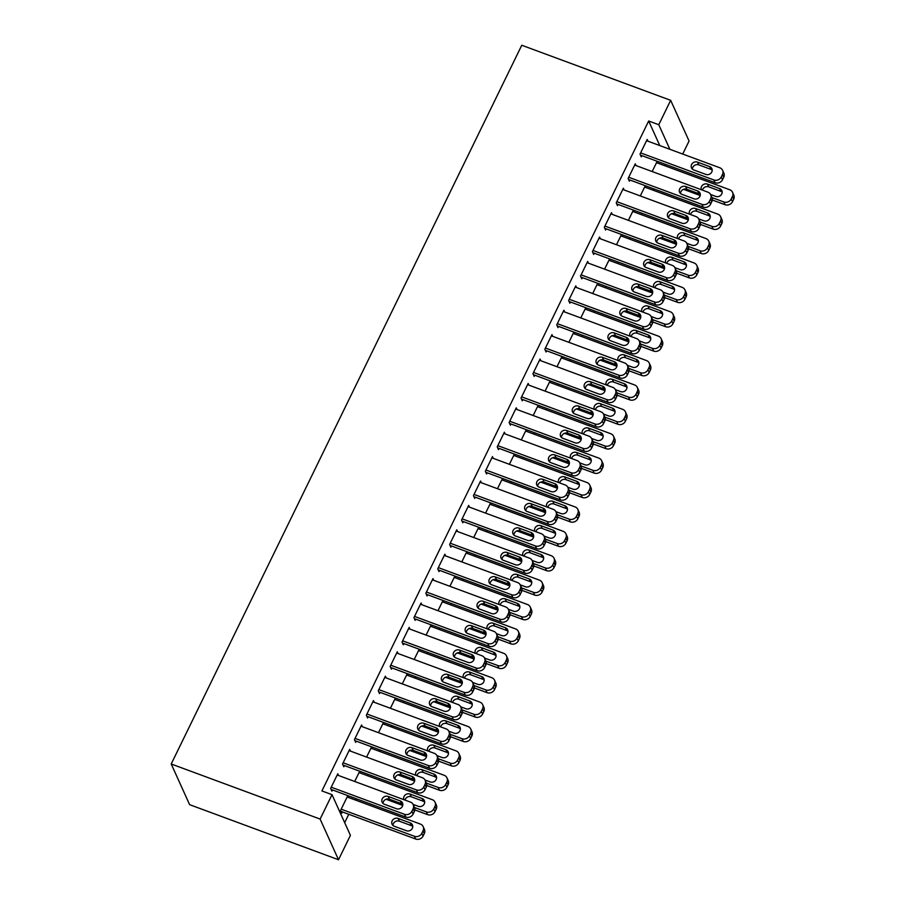 <?xml version="1.0" encoding="UTF-8"?>
<svg xmlns="http://www.w3.org/2000/svg" width="905" height="905" viewBox="0 0 905 905"><rect width="100%" height="100%" fill="white"/><g stroke="black" fill="none" stroke-linecap="round" stroke-linejoin="round"><path stroke-width="1.36" d="M344.681 822.679L348.776 814.285M355.676 800.144L356.344 798.776M367.577 775.755L368.245 774.375M379.467 751.354L380.145 749.974M391.367 726.953L392.046 725.584M403.268 702.563L403.935 701.183M415.169 678.162L415.836 676.793M427.07 653.761L427.737 652.392M438.97 629.371L439.638 627.991M450.871 604.97L451.538 603.601M462.76 580.58L463.439 579.2M474.661 556.179L475.34 554.799M486.562 531.778L487.229 530.409M498.463 507.388L499.13 506.008M510.363 482.987L511.031 481.607M522.264 458.586L522.932 457.217M534.165 434.196L534.832 432.816M546.066 409.795L546.733 408.427M557.955 385.394L558.634 384.025M569.856 361.005L570.535 359.624M581.757 336.603L582.424 335.235M593.657 312.214L594.325 310.834M605.558 287.813L606.226 286.433M617.459 263.412L618.126 262.043M629.36 239.022L630.027 237.642M641.249 214.621L641.928 213.241M653.15 190.22L653.829 188.851M665.051 165.83L665.718 164.45M350.416 835.349L338.515 859.75L189.62 804.669L171.215 763.99L521.766 45.25L670.673 100.331L658.772 124.732L648.67 120.999L321.92 790.936L332.022 794.669L350.416 835.349M670.673 100.331L689.067 141.01L682.709 154.054M360.416 773.096L359.636 771.377L354.703 781.479M350.461 751.116L349.681 749.385L342.543 764.024L343.787 766.773L344.386 765.551M384.206 724.305L383.426 722.575L378.505 732.688M374.263 702.314L373.482 700.583L366.344 715.222L367.588 717.97L368.177 716.76M408.008 675.515L407.227 673.784L402.295 683.886M398.064 653.523L397.284 651.792L390.146 666.431L391.39 669.18L391.978 667.958M431.809 626.724L431.029 624.993L426.097 635.095M421.866 604.732L421.074 603.001L413.936 617.64L415.18 620.389L415.78 619.167M455.611 577.922L454.819 576.202L449.898 586.304M445.656 555.942L444.875 554.211L437.737 568.849L438.982 571.598L439.581 570.376M479.401 529.131L478.621 527.4L473.688 537.502M469.457 507.139L468.677 505.409L461.539 520.047L462.783 522.796L463.371 521.585M503.203 480.34L502.422 478.609L497.49 488.711M493.259 458.349L492.478 456.618L485.34 471.256L486.573 474.005L487.173 472.783M527.004 431.549L526.224 429.818L521.291 439.921M517.06 409.558L516.269 407.827L509.13 422.465L510.375 425.214L510.974 423.993M550.794 382.747L550.014 381.016L545.093 391.13M540.851 360.756L540.07 359.036L532.932 373.675L534.176 376.423L534.776 375.202M574.596 333.956L573.815 332.226L568.883 342.328M564.652 311.965L563.872 310.234L556.733 324.872L557.978 327.621L558.566 326.4M598.397 285.166L597.617 283.435L592.684 293.537M588.454 263.174L587.673 261.443L580.524 276.082L581.768 278.831L582.367 277.609M622.199 236.363L621.418 234.644L616.486 244.746M612.244 214.383L611.463 212.652L604.325 227.291L605.569 230.04L606.169 228.818M645.989 187.573L645.208 185.842L640.288 195.955M636.045 165.581L635.265 163.85L628.127 178.489L629.371 181.238L629.959 180.027M659.79 145.569L648.67 120.999M647.946 141.191L647.166 139.461L640.027 154.099L641.272 156.848L641.86 155.626M657.89 163.183L657.109 161.452L652.177 171.554M624.145 189.982L623.364 188.251L616.226 202.89L617.47 205.639L618.07 204.417M634.1 211.974L633.308 210.243L628.387 220.345M600.354 238.773L599.562 237.042L592.424 251.68L593.669 254.429L594.268 253.208M610.298 260.764L609.518 259.034L604.585 269.136M576.553 287.564L575.772 285.844L568.634 300.483L569.867 303.232L570.467 302.01M586.497 309.555L585.716 307.836L580.784 317.938M552.751 336.366L551.971 334.635L544.833 349.273L546.077 352.022L546.665 350.801M562.695 358.357L561.915 356.627L556.994 366.729M528.95 385.157L528.169 383.426L521.031 398.064L522.276 400.813L522.875 399.591M538.905 407.148L538.113 405.417L533.192 415.519M505.16 433.948L504.379 432.217L497.23 446.855L498.474 449.604L499.074 448.394M515.103 455.939L514.323 454.208L509.391 464.322M481.358 482.75L480.578 481.019L473.439 495.657L474.684 498.406L475.272 497.184M491.302 504.73L490.521 503.01L485.589 513.112M457.557 531.54L456.776 529.81L449.638 544.448L450.882 547.197L451.471 545.975M467.5 553.532L466.72 551.801L461.799 561.903M433.767 580.331L432.975 578.6L425.836 593.239L427.081 595.988L427.68 594.766M443.71 602.323L442.93 600.592L437.997 610.694M409.965 629.122L409.184 627.403L402.046 642.041L403.279 644.79L403.879 643.568M419.909 651.114L419.128 649.383L414.196 659.496M386.164 677.924L385.383 676.193L378.245 690.832L379.489 693.581L380.077 692.359M396.107 699.916L395.327 698.185L390.394 708.287M362.362 726.715L361.581 724.984L354.443 739.623L355.688 742.372L356.287 741.15M372.317 748.707L371.525 746.976L366.604 757.078M338.572 775.506L337.78 773.775L330.642 788.413L331.886 791.162L332.486 789.952M348.516 797.497L347.735 795.767L340.597 810.405L341.83 813.154L342.429 811.932M338.515 859.75L320.121 819.07L332.022 794.669M320.121 819.07L171.215 763.99M669.881 149.302L658.772 124.732M646.566 140.682L719.814 167.776A5.668 5.125 -24.3 0 1 722.473 174.518L721.285 176.961A5.668 5.125 -24.3 0 1 713.864 179.971L640.616 152.877M640.491 155.117L715.108 182.72L713.864 179.971M709.656 166.611A4.536 4.106 155.7 0 1 710.821 173.319A4.536 4.106 155.7 0 1 705.843 174.416L693.728 169.936A4.536 4.106 155.7 0 1 692.563 163.217A4.536 4.106 155.7 0 1 697.54 162.119L709.656 166.611L710.9 169.359A4.536 4.106 155.7 0 1 712.212 170.151M692.416 169.145A4.536 4.106 155.7 0 1 698.784 164.868L710.9 169.359M722.597 170.31L723.842 173.059A5.668 5.125 155.7 0 1 723.717 177.267L722.529 179.71A5.668 5.125 155.7 0 1 715.108 182.72M683.513 189.337L700.21 195.514M712.314 200.005L725.052 204.711A5.668 5.125 155.7 0 0 732.473 201.702L733.661 199.258A5.668 5.125 155.7 0 0 733.785 195.05L732.541 192.301A5.668 5.125 -24.3 0 0 729.758 189.767L656.521 162.674M732.541 192.301A5.668 5.125 -24.3 0 1 732.428 196.509L731.229 198.953A5.668 5.125 -24.3 0 1 723.808 201.962L711.997 197.595M722.156 192.132A4.536 4.106 -24.3 0 0 720.844 191.351L708.728 186.86A4.536 4.106 -24.3 0 0 702.472 190.152M710.583 194.473L715.787 196.408A4.536 4.106 -24.3 0 0 721.828 190.627A4.536 4.106 -24.3 0 0 719.599 188.602L707.484 184.111A4.536 4.106 -24.3 0 0 701.398 189.756M634.665 165.072L707.914 192.165A5.668 5.125 -24.3 0 1 710.583 198.919L709.384 201.351A5.668 5.125 -24.3 0 1 701.963 204.372L628.726 177.278M628.59 179.518L703.208 207.121L701.963 204.372M697.755 191A4.536 4.106 155.7 0 1 698.92 197.709A4.536 4.106 155.7 0 1 693.943 198.806L681.827 194.326A4.536 4.106 155.7 0 1 680.662 187.618A4.536 4.106 155.7 0 1 685.639 186.52L697.755 191L698.999 193.749A4.536 4.106 155.7 0 1 700.312 194.541M680.515 193.534A4.536 4.106 155.7 0 1 686.884 189.269L698.999 193.749M710.697 194.711L711.941 197.46A5.668 5.125 155.7 0 1 711.816 201.668L710.629 204.1A5.668 5.125 155.7 0 1 703.208 207.121M622.776 189.473L696.013 216.567A5.668 5.125 -24.3 0 1 698.683 223.309L697.484 225.752A5.668 5.125 -24.3 0 1 690.062 228.761L616.825 201.668M616.69 203.908L691.307 231.51L690.062 228.761M685.854 215.401A4.536 4.106 155.7 0 1 687.019 222.11A4.536 4.106 155.7 0 1 682.042 223.207L669.938 218.727A4.536 4.106 155.7 0 1 668.761 212.019A4.536 4.106 155.7 0 1 673.739 210.922L685.854 215.401L687.099 218.15A4.536 4.106 155.7 0 1 688.411 218.942M668.614 217.935A4.536 4.106 155.7 0 1 674.983 213.671L687.099 218.15M698.796 219.112L700.04 221.861A5.668 5.125 155.7 0 1 699.927 226.058L698.728 228.501A5.668 5.125 155.7 0 1 691.307 231.51M671.612 213.738L688.309 219.915M700.413 224.395L713.151 229.101A5.668 5.125 155.7 0 0 720.572 226.092L721.771 223.659A5.668 5.125 155.7 0 0 721.885 219.451L720.64 216.702A5.668 5.125 -24.3 0 0 717.857 214.157L644.62 187.064M720.64 216.702A5.668 5.125 -24.3 0 1 720.527 220.911L719.339 223.343A5.668 5.125 -24.3 0 1 711.907 226.352L700.097 221.985M710.255 216.533A4.536 4.106 -24.3 0 0 708.943 215.741L696.827 211.261A4.536 4.106 -24.3 0 0 690.572 214.553M698.683 218.874L703.886 220.797A4.536 4.106 -24.3 0 0 709.927 215.028A4.536 4.106 -24.3 0 0 707.699 212.992L695.583 208.512A4.536 4.106 -24.3 0 0 689.497 214.157M659.711 238.139L676.408 244.316M688.524 248.796L701.251 253.502A5.668 5.125 155.7 0 0 708.683 250.493L709.871 248.049A5.668 5.125 155.7 0 0 709.984 243.852L708.739 241.103A5.668 5.125 -24.3 0 0 705.957 238.558L632.719 211.465M708.739 241.103A5.668 5.125 -24.3 0 1 708.626 245.3L707.439 247.744A5.668 5.125 -24.3 0 1 700.006 250.753L688.196 246.386M698.366 240.934A4.536 4.106 -24.3 0 0 697.042 240.142L684.927 235.662A4.536 4.106 -24.3 0 0 678.671 238.954M686.782 243.275L691.997 245.198A4.536 4.106 -24.3 0 0 698.027 239.429A4.536 4.106 -24.3 0 0 695.798 237.393L683.682 232.913A4.536 4.106 -24.3 0 0 677.596 238.547M610.875 213.874L684.112 240.968A5.668 5.125 -24.3 0 1 686.782 247.71L685.594 250.153A5.668 5.125 -24.3 0 1 678.162 253.162L604.925 226.069M604.789 228.309L679.406 255.911L678.162 253.162M673.954 239.802A4.536 4.106 155.7 0 1 675.13 246.511A4.536 4.106 155.7 0 1 670.153 247.608L658.037 243.128A4.536 4.106 155.7 0 1 656.86 236.409A4.536 4.106 155.7 0 1 661.838 235.311L673.954 239.802L675.198 242.551A4.536 4.106 155.7 0 1 676.51 243.332M656.713 242.336A4.536 4.106 155.7 0 1 663.082 238.06L675.198 242.551M686.895 243.502L688.139 246.251A5.668 5.125 155.7 0 1 688.026 250.459L686.838 252.902A5.668 5.125 155.7 0 1 679.406 255.911M598.974 238.264L672.211 265.357A5.668 5.125 -24.3 0 1 674.881 272.111L673.693 274.543A5.668 5.125 -24.3 0 1 666.261 277.564L593.024 250.47M592.888 252.699L667.505 280.312L666.261 277.564M662.053 264.192A4.536 4.106 155.7 0 1 663.229 270.9A4.536 4.106 155.7 0 1 658.252 271.998L646.136 267.518A4.536 4.106 155.7 0 1 644.96 260.81A4.536 4.106 155.7 0 1 649.937 259.712L662.053 264.192L663.297 266.941A4.536 4.106 155.7 0 1 664.621 267.733M644.812 266.726A4.536 4.106 155.7 0 1 651.181 262.461L663.297 266.941M674.994 267.903L676.239 270.652A5.668 5.125 155.7 0 1 676.125 274.86L674.938 277.292A5.668 5.125 155.7 0 1 667.505 280.312M647.81 262.529L664.508 268.706M676.623 273.186L689.35 277.903A5.668 5.125 155.7 0 0 696.782 274.882L697.97 272.45A5.668 5.125 155.7 0 0 698.083 268.242L696.839 265.493A5.668 5.125 -24.3 0 0 694.056 262.948L620.819 235.854M696.839 265.493A5.668 5.125 -24.3 0 1 696.726 269.701L695.538 272.134A5.668 5.125 -24.3 0 1 688.105 275.154L676.295 270.787M686.465 265.323A4.536 4.106 -24.3 0 0 685.142 264.532L673.026 260.052A4.536 4.106 -24.3 0 0 666.77 263.344M674.881 267.665L680.096 269.6A4.536 4.106 -24.3 0 0 686.126 263.819A4.536 4.106 -24.3 0 0 683.897 261.783L671.793 257.303A4.536 4.106 -24.3 0 0 665.695 262.948M635.91 286.93L652.607 293.107M664.723 297.587L677.449 302.293A5.668 5.125 155.7 0 0 684.881 299.284L686.069 296.84A5.668 5.125 155.7 0 0 686.182 292.643L684.938 289.894A5.668 5.125 -24.3 0 0 682.155 287.349L608.918 260.255M684.938 289.894A5.668 5.125 -24.3 0 1 684.825 294.091L683.637 296.535A5.668 5.125 -24.3 0 1 676.205 299.544L664.394 295.177M674.564 289.724A4.536 4.106 -24.3 0 0 673.241 288.933L661.136 284.453A4.536 4.106 -24.3 0 0 654.869 287.745M662.98 292.066L668.195 293.989A4.536 4.106 -24.3 0 0 674.225 288.22A4.536 4.106 -24.3 0 0 672.008 286.184L659.892 281.704A4.536 4.106 -24.3 0 0 653.795 287.349M587.074 262.665L660.311 289.758A5.668 5.125 -24.3 0 1 662.98 296.501L661.793 298.944A5.668 5.125 -24.3 0 1 654.36 301.953L581.123 274.86M580.987 277.1L655.605 304.702L654.36 301.953M650.152 288.593A4.536 4.106 155.7 0 1 651.329 295.302A4.536 4.106 155.7 0 1 646.351 296.399L634.235 291.919A4.536 4.106 155.7 0 1 633.07 285.211A4.536 4.106 155.7 0 1 638.048 284.113L650.152 288.593L651.396 291.342A4.536 4.106 155.7 0 1 652.72 292.134M632.923 291.127A4.536 4.106 155.7 0 1 639.281 286.862L651.396 291.342M663.094 292.304L664.338 295.053A5.668 5.125 155.7 0 1 664.225 299.25L663.037 301.693A5.668 5.125 155.7 0 1 655.605 304.702M624.009 311.331L640.706 317.508M652.822 321.988L665.548 326.694A5.668 5.125 155.7 0 0 672.981 323.685L674.168 321.241A5.668 5.125 155.7 0 0 674.293 317.044L673.049 314.295A5.668 5.125 -24.3 0 0 670.254 311.75L597.017 284.656M673.049 314.295A5.668 5.125 -24.3 0 1 672.924 318.492L671.736 320.936A5.668 5.125 -24.3 0 1 664.315 323.945L652.494 319.578M662.664 314.126A4.536 4.106 -24.3 0 0 661.351 313.334L649.236 308.854A4.536 4.106 -24.3 0 0 642.969 312.146M651.08 316.456L656.295 318.39A4.536 4.106 -24.3 0 0 662.336 312.621A4.536 4.106 -24.3 0 0 660.107 310.585L647.991 306.105A4.536 4.106 -24.3 0 0 641.894 311.739M575.173 287.055L648.41 314.148A5.668 5.125 -24.3 0 1 651.08 320.902L649.892 323.345A5.668 5.125 -24.3 0 1 642.46 326.354L569.222 299.261M569.087 301.501L643.704 329.103L642.46 326.354M638.263 312.983A4.536 4.106 155.7 0 1 639.428 319.703A4.536 4.106 155.7 0 1 634.45 320.8L622.335 316.309A4.536 4.106 155.7 0 1 621.169 309.601A4.536 4.106 155.7 0 1 626.147 308.503L638.263 312.983L639.496 315.732A4.536 4.106 155.7 0 1 640.819 316.524M621.022 315.528A4.536 4.106 155.7 0 1 627.391 311.252L639.496 315.732M651.204 316.693L652.437 319.442A5.668 5.125 155.7 0 1 652.324 323.651L651.136 326.094A5.668 5.125 155.7 0 1 643.704 329.103M612.108 335.721L628.805 341.898M640.921 346.377L653.659 351.095A5.668 5.125 155.7 0 0 661.08 348.074L662.268 345.642A5.668 5.125 155.7 0 0 662.392 341.434L661.148 338.685A5.668 5.125 -24.3 0 0 658.365 336.14L585.116 309.046M661.148 338.685A5.668 5.125 -24.3 0 1 661.023 342.893L659.836 345.325A5.668 5.125 -24.3 0 1 652.415 348.346L640.604 343.968M650.763 338.515A4.536 4.106 -24.3 0 0 649.451 337.723L637.335 333.244A4.536 4.106 -24.3 0 0 631.079 336.536M639.19 340.857L644.394 342.78A4.536 4.106 -24.3 0 0 650.435 337.011A4.536 4.106 -24.3 0 0 648.206 334.974L636.091 330.495A4.536 4.106 -24.3 0 0 629.993 336.14M563.272 311.456L636.52 338.549A5.668 5.125 -24.3 0 1 639.179 345.303L637.991 347.735A5.668 5.125 -24.3 0 1 630.57 350.744L557.322 323.651M557.186 325.891L631.803 353.493L630.57 350.744M626.362 337.384A4.536 4.106 155.7 0 1 627.527 344.092A4.536 4.106 155.7 0 1 622.55 345.19L610.434 340.71A4.536 4.106 155.7 0 1 609.269 334.002A4.536 4.106 155.7 0 1 614.246 332.904L626.362 337.384L627.606 340.133A4.536 4.106 155.7 0 1 628.918 340.925M609.122 339.918A4.536 4.106 155.7 0 1 615.491 335.653L627.606 340.133M639.303 341.094L640.548 343.843A5.668 5.125 155.7 0 1 640.423 348.04L639.235 350.484A5.668 5.125 155.7 0 1 631.803 353.493M551.371 335.857L624.62 362.95A5.668 5.125 -24.3 0 1 627.278 369.693L626.09 372.136A5.668 5.125 -24.3 0 1 618.669 375.145L545.421 348.052M545.296 350.292L619.914 377.894L618.669 375.145M614.461 361.785A4.536 4.106 155.7 0 1 615.626 368.493A4.536 4.106 155.7 0 1 610.649 369.591L598.533 365.111A4.536 4.106 155.7 0 1 597.368 358.403A4.536 4.106 155.7 0 1 602.345 357.305L614.461 361.785L615.705 364.534A4.536 4.106 155.7 0 1 617.018 365.326M597.221 364.319A4.536 4.106 155.7 0 1 603.59 360.054L615.705 364.534M627.403 365.496L628.647 368.245A5.668 5.125 155.7 0 1 628.523 372.441L627.335 374.885A5.668 5.125 155.7 0 1 619.914 377.894M539.482 360.247L612.719 387.34A5.668 5.125 -24.3 0 1 615.389 394.094L614.19 396.526A5.668 5.125 -24.3 0 1 606.769 399.546L533.531 372.453M533.396 374.693L608.013 402.295L606.769 399.546M602.56 386.175A4.536 4.106 155.7 0 1 603.726 392.894A4.536 4.106 155.7 0 1 598.748 393.992L586.644 389.501A4.536 4.106 155.7 0 1 585.467 382.792A4.536 4.106 155.7 0 1 590.445 381.695L602.56 386.175L603.805 388.924A4.536 4.106 155.7 0 1 605.117 389.716M585.32 388.709A4.536 4.106 155.7 0 1 591.689 384.444L603.805 388.924M615.502 389.885L616.746 392.634A5.668 5.125 155.7 0 1 616.633 396.843L615.434 399.275A5.668 5.125 155.7 0 1 608.013 402.295M527.581 384.648L600.818 411.741A5.668 5.125 -24.3 0 1 603.488 418.483L602.3 420.927A5.668 5.125 -24.3 0 1 594.868 423.936L521.631 396.843M521.495 399.082L596.112 426.685L594.868 423.936M590.66 410.576A4.536 4.106 155.7 0 1 591.836 417.284A4.536 4.106 155.7 0 1 586.859 418.382L574.743 413.902A4.536 4.106 155.7 0 1 573.566 407.193A4.536 4.106 155.7 0 1 578.544 406.096L590.66 410.576L591.904 413.325A4.536 4.106 155.7 0 1 593.216 414.117M573.419 413.11A4.536 4.106 155.7 0 1 579.788 408.845L591.904 413.325M603.601 414.286L604.845 417.035A5.668 5.125 155.7 0 1 604.732 421.232L603.533 423.676A5.668 5.125 155.7 0 1 596.112 426.685M515.68 409.049L588.917 436.142A5.668 5.125 -24.3 0 1 591.587 442.884L590.399 445.328A5.668 5.125 -24.3 0 1 582.967 448.337L509.73 421.244M509.594 423.483L584.211 451.086L582.967 448.337M578.759 434.977A4.536 4.106 155.7 0 1 579.935 441.685A4.536 4.106 155.7 0 1 574.958 442.783L562.842 438.303A4.536 4.106 155.7 0 1 561.666 431.583A4.536 4.106 155.7 0 1 566.643 430.497L578.759 434.977L580.003 437.726A4.536 4.106 155.7 0 1 581.327 438.518M561.519 437.511A4.536 4.106 155.7 0 1 567.888 433.235L580.003 437.726M591.7 438.676L592.945 441.425A5.668 5.125 155.7 0 1 592.832 445.633L591.644 448.077A5.668 5.125 155.7 0 1 584.211 451.086M503.78 433.438L577.017 460.532A5.668 5.125 -24.3 0 1 579.686 467.285L578.499 469.718A5.668 5.125 -24.3 0 1 571.066 472.738L497.829 445.645M497.693 447.885L572.311 475.487L571.066 472.738M566.858 459.367A4.536 4.106 155.7 0 1 568.035 466.075A4.536 4.106 155.7 0 1 563.057 467.172L550.941 462.693A4.536 4.106 155.7 0 1 549.776 455.984A4.536 4.106 155.7 0 1 554.754 454.887L566.858 459.367L568.102 462.116A4.536 4.106 155.7 0 1 569.426 462.908M549.629 461.901A4.536 4.106 155.7 0 1 555.987 457.636L568.102 462.116M579.8 463.077L581.044 465.826A5.668 5.125 155.7 0 1 580.931 470.034L579.743 472.467A5.668 5.125 155.7 0 1 572.311 475.487M491.879 457.84L565.116 484.933A5.668 5.125 -24.3 0 1 567.786 491.675L566.598 494.119A5.668 5.125 -24.3 0 1 559.166 497.128L485.928 470.034M485.793 472.274L560.41 499.877L559.166 497.128M554.969 483.768A4.536 4.106 155.7 0 1 556.134 490.476A4.536 4.106 155.7 0 1 551.156 491.573L539.041 487.094A4.536 4.106 155.7 0 1 537.875 480.385A4.536 4.106 155.7 0 1 542.853 479.288L554.969 483.768L556.202 486.517A4.536 4.106 155.7 0 1 557.525 487.309M537.728 486.302A4.536 4.106 155.7 0 1 544.097 482.037L556.202 486.517M567.91 487.478L569.143 490.227A5.668 5.125 155.7 0 1 569.03 494.424L567.842 496.868A5.668 5.125 155.7 0 1 560.41 499.877M479.978 482.241L553.215 509.334A5.668 5.125 -24.3 0 1 555.885 516.076L554.697 518.52A5.668 5.125 -24.3 0 1 547.276 521.529L474.028 494.435M473.892 496.675L548.509 524.278L547.276 521.529M543.068 508.169A4.536 4.106 155.7 0 1 544.233 514.877A4.536 4.106 155.7 0 1 539.256 515.974L527.14 511.495A4.536 4.106 155.7 0 1 525.975 504.775A4.536 4.106 155.7 0 1 530.952 503.678L543.068 508.169L544.312 510.918A4.536 4.106 155.7 0 1 545.625 511.698M525.828 510.703A4.536 4.106 155.7 0 1 532.197 506.427L544.312 510.918M556.009 511.868L557.254 514.617A5.668 5.125 155.7 0 1 557.129 518.825L555.942 521.269A5.668 5.125 155.7 0 1 548.509 524.278M468.077 506.63L541.326 533.724A5.668 5.125 -24.3 0 1 543.984 540.477L542.796 542.91A5.668 5.125 -24.3 0 1 535.375 545.93L462.127 518.837M462.002 521.065L536.62 548.679L535.375 545.93M531.167 532.559A4.536 4.106 155.7 0 1 532.332 539.267A4.536 4.106 155.7 0 1 527.355 540.364L515.239 535.884A4.536 4.106 155.7 0 1 514.074 529.176A4.536 4.106 155.7 0 1 519.051 528.079L531.167 532.559L532.412 535.308A4.536 4.106 155.7 0 1 533.724 536.099M513.927 535.093A4.536 4.106 155.7 0 1 520.296 530.828L532.412 535.308M544.109 536.269L545.353 539.018A5.668 5.125 155.7 0 1 545.229 543.226L544.041 545.658A5.668 5.125 155.7 0 1 536.62 548.679M600.219 360.122L616.916 366.299M629.02 370.779L641.758 375.485A5.668 5.125 155.7 0 0 649.179 372.475L650.367 370.032A5.668 5.125 155.7 0 0 650.491 365.835L649.247 363.086A5.668 5.125 -24.3 0 0 646.464 360.541L573.216 333.447M649.247 363.086A5.668 5.125 -24.3 0 1 649.134 367.283L647.935 369.726A5.668 5.125 -24.3 0 1 640.514 372.736L628.704 368.369M638.862 362.916A4.536 4.106 -24.3 0 0 637.55 362.124L625.434 357.645A4.536 4.106 -24.3 0 0 619.178 360.937M627.289 365.258L632.493 367.181A4.536 4.106 -24.3 0 0 638.534 361.412A4.536 4.106 -24.3 0 0 636.306 359.376L624.19 354.896A4.536 4.106 -24.3 0 0 618.104 360.541M588.318 384.523L605.015 390.689M617.12 395.18L629.857 399.886A5.668 5.125 155.7 0 0 637.278 396.876L638.478 394.433A5.668 5.125 155.7 0 0 638.591 390.225L637.346 387.476A5.668 5.125 -24.3 0 0 634.563 384.942L561.326 357.848M637.346 387.476A5.668 5.125 -24.3 0 1 637.233 391.684L636.045 394.127A5.668 5.125 -24.3 0 1 628.613 397.137L616.803 392.77M626.961 387.317A4.536 4.106 -24.3 0 0 625.649 386.526L613.533 382.034A4.536 4.106 -24.3 0 0 607.278 385.326M615.389 389.648L620.592 391.582A4.536 4.106 -24.3 0 0 626.633 385.802A4.536 4.106 -24.3 0 0 624.405 383.777L612.289 379.286A4.536 4.106 -24.3 0 0 606.203 384.93M576.417 408.913L593.114 415.09M605.23 419.569L617.957 424.287A5.668 5.125 155.7 0 0 625.389 421.266L626.577 418.834A5.668 5.125 155.7 0 0 626.69 414.626L625.446 411.877A5.668 5.125 -24.3 0 0 622.663 409.332L549.426 382.238M625.446 411.877A5.668 5.125 -24.3 0 1 625.332 416.085L624.145 418.517A5.668 5.125 -24.3 0 1 616.712 421.538L604.902 417.16M615.072 411.707A4.536 4.106 -24.3 0 0 613.748 410.915L601.633 406.435A4.536 4.106 -24.3 0 0 595.377 409.727M603.488 414.049L608.703 415.972A4.536 4.106 -24.3 0 0 614.733 410.203A4.536 4.106 -24.3 0 0 612.504 408.166L600.388 403.687A4.536 4.106 -24.3 0 0 594.302 409.332M564.516 433.314L581.214 439.491M593.329 443.97L606.056 448.676A5.668 5.125 155.7 0 0 613.488 445.667L614.676 443.224A5.668 5.125 155.7 0 0 614.789 439.027L613.545 436.278A5.668 5.125 -24.3 0 0 610.762 433.733L537.525 406.639M613.545 436.278A5.668 5.125 -24.3 0 1 613.432 440.475L612.244 442.918A5.668 5.125 -24.3 0 1 604.812 445.927L593.001 441.561M603.171 436.108A4.536 4.106 -24.3 0 0 601.848 435.316L589.732 430.837A4.536 4.106 -24.3 0 0 583.476 434.129M591.587 438.45L596.802 440.373A4.536 4.106 -24.3 0 0 602.832 434.604A4.536 4.106 -24.3 0 0 600.603 432.567L588.488 428.088A4.536 4.106 -24.3 0 0 582.401 433.733M552.616 457.704L569.313 463.88M581.429 468.371L594.155 473.077A5.668 5.125 155.7 0 0 601.587 470.068L602.775 467.625A5.668 5.125 155.7 0 0 602.888 463.417L601.644 460.668A5.668 5.125 -24.3 0 0 598.861 458.134L525.624 431.04M601.644 460.668A5.668 5.125 -24.3 0 1 601.531 464.876L600.343 467.319A5.668 5.125 -24.3 0 1 592.911 470.329L581.101 465.962M591.27 460.498A4.536 4.106 -24.3 0 0 589.947 459.717L577.843 455.226A4.536 4.106 -24.3 0 0 571.575 458.518M579.686 462.84L584.902 464.774A4.536 4.106 -24.3 0 0 590.931 458.993A4.536 4.106 -24.3 0 0 588.702 456.968L576.598 452.477A4.536 4.106 -24.3 0 0 570.501 458.122M540.715 482.105L557.412 488.281M569.528 492.761L582.254 497.467A5.668 5.125 155.7 0 0 589.687 494.458L590.875 492.026A5.668 5.125 155.7 0 0 590.988 487.818L589.755 485.069A5.668 5.125 -24.3 0 0 586.96 482.523L513.723 455.43M589.755 485.069A5.668 5.125 -24.3 0 1 589.63 489.277L588.442 491.709A5.668 5.125 -24.3 0 1 581.01 494.73L569.2 490.352M579.37 484.899A4.536 4.106 -24.3 0 0 578.057 484.107L565.942 479.627A4.536 4.106 -24.3 0 0 559.675 482.919M567.786 487.241L573.001 489.164A4.536 4.106 -24.3 0 0 579.042 483.394A4.536 4.106 -24.3 0 0 576.813 481.358L564.697 476.878A4.536 4.106 -24.3 0 0 558.6 482.523M528.814 506.506L545.511 512.683M557.627 517.162L570.365 521.868A5.668 5.125 155.7 0 0 577.786 518.859L578.974 516.416A5.668 5.125 155.7 0 0 579.098 512.219L577.854 509.47A5.668 5.125 -24.3 0 0 575.071 506.924L501.823 479.831M577.854 509.47A5.668 5.125 -24.3 0 1 577.729 513.667L576.542 516.11A5.668 5.125 -24.3 0 1 569.121 519.119L557.31 514.753M567.469 509.3A4.536 4.106 -24.3 0 0 566.157 508.508L554.041 504.028A4.536 4.106 -24.3 0 0 547.785 507.32M555.885 511.642L561.1 513.565A4.536 4.106 -24.3 0 0 567.141 507.796A4.536 4.106 -24.3 0 0 564.912 505.759L552.797 501.28A4.536 4.106 -24.3 0 0 546.699 506.913M516.925 530.896L533.611 537.072M545.726 541.552L558.464 546.269A5.668 5.125 155.7 0 0 565.885 543.249L567.073 540.817A5.668 5.125 155.7 0 0 567.197 536.608L565.953 533.86A5.668 5.125 -24.3 0 0 563.17 531.314L489.922 504.221M565.953 533.86A5.668 5.125 -24.3 0 1 565.84 538.068L564.641 540.511A5.668 5.125 -24.3 0 1 557.22 543.52L545.41 539.154M555.568 533.69A4.536 4.106 -24.3 0 0 554.256 532.898L542.14 528.418A4.536 4.106 -24.3 0 0 535.884 531.71M543.995 536.032L549.199 537.966A4.536 4.106 -24.3 0 0 555.24 532.185A4.536 4.106 -24.3 0 0 553.012 530.149L540.896 525.669A4.536 4.106 -24.3 0 0 534.81 531.314M505.024 555.297L521.721 561.473M533.826 565.953L546.563 570.659A5.668 5.125 155.7 0 0 553.984 567.65L555.184 565.206A5.668 5.125 155.7 0 0 555.297 561.01L554.052 558.261A5.668 5.125 -24.3 0 0 551.269 555.715L478.032 528.622M554.052 558.261A5.668 5.125 -24.3 0 1 553.939 562.457L552.74 564.901A5.668 5.125 -24.3 0 1 545.319 567.91L533.509 563.544M543.667 558.091A4.536 4.106 -24.3 0 0 542.355 557.299L530.24 552.819A4.536 4.106 -24.3 0 0 523.984 556.111M532.095 560.433L537.298 562.356A4.536 4.106 -24.3 0 0 543.339 556.586A4.536 4.106 -24.3 0 0 541.111 554.55L528.995 550.07A4.536 4.106 -24.3 0 0 522.909 555.715M456.177 531.031L529.425 558.125A5.668 5.125 -24.3 0 1 532.095 564.867L530.896 567.311A5.668 5.125 -24.3 0 1 523.475 570.32L450.238 543.226M450.102 545.466L524.719 573.069L523.475 570.32M519.266 556.96A4.536 4.106 155.7 0 1 520.432 563.668A4.536 4.106 155.7 0 1 515.454 564.765L503.338 560.285A4.536 4.106 155.7 0 1 502.173 553.577A4.536 4.106 155.7 0 1 507.151 552.48L519.266 556.96L520.511 559.709A4.536 4.106 155.7 0 1 521.823 560.5M502.026 559.494A4.536 4.106 155.7 0 1 508.395 555.229L520.511 559.709M532.208 560.67L533.452 563.419A5.668 5.125 155.7 0 1 533.328 567.616L532.14 570.06A5.668 5.125 155.7 0 1 524.719 573.069M493.123 579.698L509.82 585.874M521.936 590.354L534.663 595.06A5.668 5.125 155.7 0 0 542.095 592.051L543.283 589.608A5.668 5.125 155.7 0 0 543.396 585.411L542.152 582.662A5.668 5.125 -24.3 0 0 539.369 580.116L466.132 553.023M542.152 582.662A5.668 5.125 -24.3 0 1 542.038 586.859L540.851 589.302A5.668 5.125 -24.3 0 1 533.418 592.311L521.608 587.945M531.767 582.492A4.536 4.106 -24.3 0 0 530.454 581.7L518.339 577.22A4.536 4.106 -24.3 0 0 512.083 580.512M520.194 584.822L525.409 586.757A4.536 4.106 -24.3 0 0 531.439 580.987A4.536 4.106 -24.3 0 0 529.21 578.951L517.094 574.471A4.536 4.106 -24.3 0 0 511.008 580.105M444.287 555.421L517.524 582.515A5.668 5.125 -24.3 0 1 520.194 589.268L519.006 591.712A5.668 5.125 -24.3 0 1 511.574 594.721L438.337 567.627M438.201 569.867L512.818 597.47L511.574 594.721M507.366 581.349A4.536 4.106 155.7 0 1 508.531 588.069A4.536 4.106 155.7 0 1 503.553 589.166L491.449 584.675A4.536 4.106 155.7 0 1 490.272 577.967A4.536 4.106 155.7 0 1 495.25 576.87L507.366 581.349L508.61 584.098A4.536 4.106 155.7 0 1 509.922 584.89M490.125 583.895A4.536 4.106 155.7 0 1 496.494 579.619L508.61 584.098M520.307 585.06L521.552 587.809A5.668 5.125 155.7 0 1 521.438 592.017L520.239 594.461A5.668 5.125 155.7 0 1 512.818 597.47M481.222 604.088L497.92 610.264M510.035 614.744L522.762 619.461A5.668 5.125 155.7 0 0 530.194 616.441L531.382 614.009A5.668 5.125 155.7 0 0 531.495 609.8L530.251 607.051A5.668 5.125 -24.3 0 0 527.468 604.506L454.231 577.413M530.251 607.051A5.668 5.125 -24.3 0 1 530.138 611.26L528.95 613.692A5.668 5.125 -24.3 0 1 521.518 616.712L509.707 612.334M519.877 606.882A4.536 4.106 -24.3 0 0 518.554 606.09L506.438 601.61A4.536 4.106 -24.3 0 0 500.182 604.902M508.293 609.223L513.508 611.147A4.536 4.106 -24.3 0 0 519.538 605.377A4.536 4.106 -24.3 0 0 517.309 603.341L505.194 598.861A4.536 4.106 -24.3 0 0 499.108 604.506M432.386 579.822L505.624 606.916A5.668 5.125 -24.3 0 1 508.293 613.669L507.105 616.101A5.668 5.125 -24.3 0 1 499.673 619.111L426.436 592.017M426.3 594.257L500.918 621.859L499.673 619.111M495.465 605.75A4.536 4.106 155.7 0 1 496.641 612.459A4.536 4.106 155.7 0 1 491.664 613.556L479.548 609.076A4.536 4.106 155.7 0 1 478.372 602.368A4.536 4.106 155.7 0 1 483.349 601.271L495.465 605.75L496.709 608.499A4.536 4.106 155.7 0 1 498.033 609.291M478.225 608.284A4.536 4.106 155.7 0 1 484.594 604.02L496.709 608.499M508.406 609.461L509.651 612.21A5.668 5.125 155.7 0 1 509.538 616.418L508.35 618.85A5.668 5.125 155.7 0 1 500.918 621.859M469.322 628.489L486.019 634.665M498.135 639.145L510.861 643.851A5.668 5.125 155.7 0 0 518.294 640.842L519.481 638.398A5.668 5.125 155.7 0 0 519.594 634.201L518.35 631.452A5.668 5.125 -24.3 0 0 515.567 628.907L442.33 601.814M518.35 631.452A5.668 5.125 -24.3 0 1 518.237 635.649L517.049 638.093A5.668 5.125 -24.3 0 1 509.617 641.102L497.807 636.735M507.977 631.283A4.536 4.106 -24.3 0 0 506.653 630.491L494.537 626.011A4.536 4.106 -24.3 0 0 488.281 629.303M496.393 633.624L501.608 635.548A4.536 4.106 -24.3 0 0 507.637 629.778A4.536 4.106 -24.3 0 0 505.409 627.742L493.304 623.262A4.536 4.106 -24.3 0 0 487.207 628.907M420.486 604.223L493.723 631.317A5.668 5.125 -24.3 0 1 496.393 638.059L495.205 640.502A5.668 5.125 -24.3 0 1 487.772 643.512L414.535 616.418M414.4 618.658L489.017 646.26L487.772 643.512M483.564 630.152A4.536 4.106 155.7 0 1 484.741 636.86A4.536 4.106 155.7 0 1 479.763 637.957L467.647 633.477A4.536 4.106 155.7 0 1 466.482 626.769A4.536 4.106 155.7 0 1 471.448 625.672L483.564 630.152L484.809 632.9A4.536 4.106 155.7 0 1 486.132 633.692M466.324 632.686A4.536 4.106 155.7 0 1 472.693 628.421L484.809 632.9M496.506 633.862L497.75 636.611A5.668 5.125 155.7 0 1 497.637 640.808L496.449 643.251A5.668 5.125 155.7 0 1 489.017 646.26M457.421 652.89L474.118 659.066M486.234 663.546L498.96 668.252A5.668 5.125 155.7 0 0 506.393 665.243L507.581 662.799A5.668 5.125 155.7 0 0 507.694 658.591L506.461 655.842A5.668 5.125 -24.3 0 0 503.666 653.308L430.429 626.215M506.461 655.842A5.668 5.125 -24.3 0 1 506.336 660.05L505.148 662.494A5.668 5.125 -24.3 0 1 497.716 665.503L485.906 661.136M496.076 655.684A4.536 4.106 -24.3 0 0 494.752 654.892L482.648 650.401A4.536 4.106 -24.3 0 0 476.381 653.693M484.492 658.014L489.707 659.949A4.536 4.106 -24.3 0 0 495.748 654.179A4.536 4.106 -24.3 0 0 493.519 652.143L481.403 647.652A4.536 4.106 -24.3 0 0 475.306 653.297M408.585 628.613L481.822 655.706A5.668 5.125 -24.3 0 1 484.492 662.46L483.304 664.892A5.668 5.125 -24.3 0 1 475.872 667.913L402.635 640.819M402.499 643.059L477.116 670.662L475.872 667.913M471.663 654.541A4.536 4.106 155.7 0 1 472.84 661.261A4.536 4.106 155.7 0 1 467.862 662.358L455.747 657.867A4.536 4.106 155.7 0 1 454.582 651.159A4.536 4.106 155.7 0 1 459.559 650.062L471.663 654.541L472.908 657.29A4.536 4.106 155.7 0 1 474.231 658.082M454.434 657.075A4.536 4.106 155.7 0 1 460.803 652.81L472.908 657.29M484.605 658.252L485.849 661.001A5.668 5.125 155.7 0 1 485.736 665.209L484.548 667.641A5.668 5.125 155.7 0 1 477.116 670.662M445.52 677.279L462.217 683.456M474.333 687.936L487.06 692.653A5.668 5.125 155.7 0 0 494.492 689.633L495.68 687.2A5.668 5.125 155.7 0 0 495.804 682.992L494.56 680.243A5.668 5.125 -24.3 0 0 491.777 677.698L418.529 650.605M494.56 680.243A5.668 5.125 -24.3 0 1 494.435 684.452L493.248 686.884A5.668 5.125 -24.3 0 1 485.827 689.904L474.016 685.526M484.175 680.074A4.536 4.106 -24.3 0 0 482.863 679.282L470.747 674.802A4.536 4.106 -24.3 0 0 464.48 678.094M472.591 682.415L477.806 684.338A4.536 4.106 -24.3 0 0 483.847 678.569A4.536 4.106 -24.3 0 0 481.618 676.533L469.503 672.053A4.536 4.106 -24.3 0 0 463.405 677.698M396.684 653.014L469.921 680.108A5.668 5.125 -24.3 0 1 472.591 686.85L471.403 689.293A5.668 5.125 -24.3 0 1 463.982 692.302L390.734 665.209M390.598 667.449L465.215 695.051L463.982 692.302M459.774 678.942A4.536 4.106 155.7 0 1 460.939 685.651A4.536 4.106 155.7 0 1 455.962 686.748L443.846 682.268A4.536 4.106 155.7 0 1 442.681 675.56A4.536 4.106 155.7 0 1 447.658 674.463L459.774 678.942L461.018 681.691A4.536 4.106 155.7 0 1 462.331 682.483M442.534 681.476A4.536 4.106 155.7 0 1 448.903 677.212L461.018 681.691M472.715 682.653L473.96 685.402A5.668 5.125 155.7 0 1 473.835 689.599L472.648 692.042A5.668 5.125 155.7 0 1 465.215 695.051M433.631 701.68L450.317 707.857M462.432 712.337L475.17 717.043A5.668 5.125 155.7 0 0 482.591 714.034L483.779 711.59A5.668 5.125 155.7 0 0 483.904 707.393L482.659 704.644A5.668 5.125 -24.3 0 0 479.876 702.099L406.628 675.006M482.659 704.644A5.668 5.125 -24.3 0 1 482.535 708.841L481.347 711.285A5.668 5.125 -24.3 0 1 473.926 714.294L462.116 709.927M472.274 704.475A4.536 4.106 -24.3 0 0 470.962 703.683L458.846 699.203A4.536 4.106 -24.3 0 0 452.591 702.495M460.702 706.816L465.905 708.739A4.536 4.106 -24.3 0 0 471.946 702.97A4.536 4.106 -24.3 0 0 469.718 700.934L457.602 696.454A4.536 4.106 -24.3 0 0 451.516 702.099M384.783 677.415L458.032 704.509A5.668 5.125 -24.3 0 1 460.69 711.251L459.502 713.694A5.668 5.125 -24.3 0 1 452.081 716.703L378.833 689.61M378.709 691.85L453.326 719.452L452.081 716.703M447.873 703.343A4.536 4.106 155.7 0 1 449.038 710.052A4.536 4.106 155.7 0 1 444.061 711.149L431.945 706.669A4.536 4.106 155.7 0 1 430.78 699.95A4.536 4.106 155.7 0 1 435.757 698.864L447.873 703.343L449.118 706.092A4.536 4.106 155.7 0 1 450.43 706.884M430.633 705.877A4.536 4.106 155.7 0 1 437.002 701.613L449.118 706.092M460.815 707.054L462.059 709.803A5.668 5.125 155.7 0 1 461.935 714L460.747 716.443A5.668 5.125 155.7 0 1 453.326 719.452M421.73 726.07L438.427 732.247M450.532 736.738L463.269 741.444A5.668 5.125 155.7 0 0 470.691 738.435L471.89 735.991A5.668 5.125 155.7 0 0 472.003 731.783L470.758 729.034A5.668 5.125 -24.3 0 0 467.976 726.5L394.738 699.407M470.758 729.034A5.668 5.125 -24.3 0 1 470.645 733.242L469.446 735.686A5.668 5.125 -24.3 0 1 462.025 738.695L450.215 734.328M460.374 728.864A4.536 4.106 -24.3 0 0 459.061 728.084L446.946 723.593A4.536 4.106 -24.3 0 0 440.69 726.885M448.801 731.206L454.005 733.141A4.536 4.106 -24.3 0 0 460.045 727.36A4.536 4.106 -24.3 0 0 457.817 725.335L445.701 720.844A4.536 4.106 -24.3 0 0 439.615 726.489M372.883 701.805L446.131 728.898A5.668 5.125 -24.3 0 1 448.801 735.652L447.602 738.084A5.668 5.125 -24.3 0 1 440.181 741.105L366.944 714.011M366.808 716.251L441.425 743.853L440.181 741.105M435.972 727.733A4.536 4.106 155.7 0 1 437.138 734.453A4.536 4.106 155.7 0 1 432.16 735.539L420.044 731.059A4.536 4.106 155.7 0 1 418.879 724.351A4.536 4.106 155.7 0 1 423.857 723.253L435.972 727.733L437.217 730.482A4.536 4.106 155.7 0 1 438.529 731.274M418.732 730.267A4.536 4.106 155.7 0 1 425.101 726.002L437.217 730.482M448.914 731.444L450.158 734.193A5.668 5.125 155.7 0 1 450.034 738.401L448.846 740.833A5.668 5.125 155.7 0 1 441.425 743.853M409.829 750.471L426.527 756.648M438.631 761.128L451.369 765.845A5.668 5.125 155.7 0 0 458.79 762.825L459.989 760.392A5.668 5.125 155.7 0 0 460.102 756.184L458.858 753.435A5.668 5.125 -24.3 0 0 456.075 750.89L382.838 723.796M458.858 753.435A5.668 5.125 -24.3 0 1 458.745 757.643L457.557 760.076A5.668 5.125 -24.3 0 1 450.124 763.096L438.314 758.718M448.473 753.265A4.536 4.106 -24.3 0 0 447.161 752.474L435.045 747.994A4.536 4.106 -24.3 0 0 428.789 751.286M436.9 755.607L442.115 757.53A4.536 4.106 -24.3 0 0 448.145 751.761A4.536 4.106 -24.3 0 0 445.916 749.725L433.8 745.245A4.536 4.106 -24.3 0 0 427.714 750.89M360.993 726.206L434.23 753.299A5.668 5.125 -24.3 0 1 436.9 760.042L435.701 762.485A5.668 5.125 -24.3 0 1 428.28 765.494L355.043 738.401M354.907 740.641L429.524 768.243L428.28 765.494M424.072 752.134A4.536 4.106 155.7 0 1 425.237 758.842A4.536 4.106 155.7 0 1 420.259 759.94L408.155 755.46A4.536 4.106 155.7 0 1 406.978 748.752A4.536 4.106 155.7 0 1 411.956 747.654L424.072 752.134L425.316 754.883A4.536 4.106 155.7 0 1 426.628 755.675M406.831 754.668A4.536 4.106 155.7 0 1 413.2 750.403L425.316 754.883M437.013 755.845L438.258 758.594A5.668 5.125 155.7 0 1 438.144 762.791L436.945 765.234A5.668 5.125 155.7 0 1 429.524 768.243M397.929 774.872L414.626 781.049M426.741 785.529L439.468 790.235A5.668 5.125 155.7 0 0 446.9 787.226L448.088 784.782A5.668 5.125 155.7 0 0 448.201 780.585L446.957 777.836A5.668 5.125 -24.3 0 0 444.174 775.291L370.937 748.197M446.957 777.836A5.668 5.125 -24.3 0 1 446.844 782.033L445.656 784.477A5.668 5.125 -24.3 0 1 438.224 787.486L426.413 783.119M436.583 777.667A4.536 4.106 -24.3 0 0 435.26 776.875L423.144 772.395A4.536 4.106 -24.3 0 0 416.888 775.687M424.999 780.008L430.214 781.931A4.536 4.106 -24.3 0 0 436.244 776.162A4.536 4.106 -24.3 0 0 434.015 774.126L421.9 769.646A4.536 4.106 -24.3 0 0 415.814 775.28M349.092 750.607L422.33 777.7A5.668 5.125 -24.3 0 1 424.999 784.443L423.812 786.886A5.668 5.125 -24.3 0 1 416.379 789.895L343.142 762.802M343.006 765.042L417.624 792.644L416.379 789.895M412.171 776.535A4.536 4.106 155.7 0 1 413.347 783.244A4.536 4.106 155.7 0 1 408.37 784.341L396.254 779.861A4.536 4.106 155.7 0 1 395.078 773.142A4.536 4.106 155.7 0 1 400.055 772.044L412.171 776.535L413.415 779.284A4.536 4.106 155.7 0 1 414.728 780.076M394.931 779.069A4.536 4.106 155.7 0 1 401.3 774.793L413.415 779.284M425.112 780.234L426.357 782.983A5.668 5.125 155.7 0 1 426.244 787.192L425.056 789.635A5.668 5.125 155.7 0 1 417.624 792.644M386.028 799.262L402.725 805.439M414.841 809.918L427.567 814.636A5.668 5.125 155.7 0 0 435 811.627L436.187 809.183A5.668 5.125 155.7 0 0 436.301 804.975L435.056 802.226A5.668 5.125 -24.3 0 0 432.273 799.681L359.036 772.587M435.056 802.226A5.668 5.125 -24.3 0 1 434.943 806.434L433.755 808.878A5.668 5.125 -24.3 0 1 426.323 811.887L414.513 807.52M424.683 802.056A4.536 4.106 -24.3 0 0 423.359 801.264L411.243 796.785A4.536 4.106 -24.3 0 0 404.988 800.077M413.099 804.398L418.314 806.332A4.536 4.106 -24.3 0 0 424.343 800.552A4.536 4.106 -24.3 0 0 422.115 798.515L410.01 794.036A4.536 4.106 -24.3 0 0 403.913 799.681M337.192 774.997L410.429 802.09A5.668 5.125 -24.3 0 1 413.099 808.844L411.911 811.276A5.668 5.125 -24.3 0 1 404.478 814.296L331.241 787.203M331.106 789.432L405.723 817.045L404.478 814.296M400.27 800.925A4.536 4.106 155.7 0 1 401.447 807.633A4.536 4.106 155.7 0 1 396.469 808.731L384.353 804.251A4.536 4.106 155.7 0 1 383.177 797.543A4.536 4.106 155.7 0 1 388.155 796.445L400.27 800.925L401.515 803.674A4.536 4.106 155.7 0 1 402.838 804.466M383.03 803.459A4.536 4.106 155.7 0 1 389.399 799.194L401.515 803.674M413.212 804.635L414.456 807.384A5.668 5.125 155.7 0 1 414.343 811.593L413.155 814.025A5.668 5.125 155.7 0 1 405.723 817.045M341.049 811.423L415.667 839.025A5.668 5.125 155.7 0 0 423.099 836.016L424.287 833.573A5.668 5.125 155.7 0 0 424.4 829.376L423.167 826.627A5.668 5.125 -24.3 0 0 420.373 824.082L347.135 796.988M423.167 826.627A5.668 5.125 -24.3 0 1 423.042 830.835L421.854 833.267A5.668 5.125 -24.3 0 1 414.422 836.277L341.185 809.183M412.782 826.457A4.536 4.106 -24.3 0 0 411.458 825.665L399.354 821.186A4.536 4.106 -24.3 0 0 392.985 825.451M410.225 822.917L398.11 818.437A4.536 4.106 -24.3 0 0 392.069 824.206A4.536 4.106 -24.3 0 0 394.297 826.242L406.413 830.722A4.536 4.106 -24.3 0 0 412.442 824.953A4.536 4.106 -24.3 0 0 410.225 822.917L411.458 825.665M723.717 177.267L722.473 174.518M722.529 179.71L721.285 176.961M697.54 162.119L698.784 164.868M723.808 201.962L725.052 204.711M731.229 198.953L732.473 201.702M732.428 196.509L733.661 199.258M720.844 191.351L719.599 188.602M708.728 186.86L707.484 184.111M711.816 201.668L710.583 198.919M710.629 204.1L709.384 201.351M685.639 186.52L686.884 189.269M699.927 226.058L698.683 223.309M698.728 228.501L697.484 225.752M673.739 210.922L674.983 213.671M711.907 226.352L713.151 229.101M719.339 223.343L720.572 226.092M720.527 220.911L721.771 223.659M708.943 215.741L707.699 212.992M696.827 211.261L695.583 208.512M700.006 250.753L701.251 253.502M707.439 247.744L708.683 250.493M708.626 245.3L709.871 248.049M697.042 240.142L695.798 237.393M684.927 235.662L683.682 232.913M688.026 250.459L686.782 247.71M686.838 252.902L685.594 250.153M661.838 235.311L663.082 238.06M676.125 274.86L674.881 272.111M674.938 277.292L673.693 274.543M649.937 259.712L651.181 262.461M688.105 275.154L689.35 277.903M695.538 272.134L696.782 274.882M696.726 269.701L697.97 272.45M685.142 264.532L683.897 261.783M673.026 260.052L671.793 257.303M676.205 299.544L677.449 302.293M683.637 296.535L684.881 299.284M684.825 294.091L686.069 296.84M673.241 288.933L672.008 286.184M661.136 284.453L659.892 281.704M664.225 299.25L662.98 296.501M663.037 301.693L661.793 298.944M638.048 284.113L639.281 286.862M664.315 323.945L665.548 326.694M671.736 320.936L672.981 323.685M672.924 318.492L674.168 321.241M661.351 313.334L660.107 310.585M649.236 308.854L647.991 306.105M652.324 323.651L651.08 320.902M651.136 326.094L649.892 323.345M626.147 308.503L627.391 311.252M652.415 348.346L653.659 351.095M659.836 345.325L661.08 348.074M661.023 342.893L662.268 345.642M649.451 337.723L648.206 334.974M637.335 333.244L636.091 330.495M640.423 348.04L639.179 345.303M639.235 350.484L637.991 347.735M614.246 332.904L615.491 335.653M628.523 372.441L627.278 369.693M627.335 374.885L626.09 372.136M602.345 357.305L603.59 360.054M616.633 396.843L615.389 394.094M615.434 399.275L614.19 396.526M590.445 381.695L591.689 384.444M604.732 421.232L603.488 418.483M603.533 423.676L602.3 420.927M578.544 406.096L579.788 408.845M592.832 445.633L591.587 442.884M591.644 448.077L590.399 445.328M566.643 430.497L567.888 433.235M580.931 470.034L579.686 467.285M579.743 472.467L578.499 469.718M554.754 454.887L555.987 457.636M569.03 494.424L567.786 491.675M567.842 496.868L566.598 494.119M542.853 479.288L544.097 482.037M557.129 518.825L555.885 516.076M555.942 521.269L554.697 518.52M530.952 503.678L532.197 506.427M545.229 543.226L543.984 540.477M544.041 545.658L542.796 542.91M519.051 528.079L520.296 530.828M640.514 372.736L641.758 375.485M647.935 369.726L649.179 372.475M649.134 367.283L650.367 370.032M637.55 362.124L636.306 359.376M625.434 357.645L624.19 354.896M628.613 397.137L629.857 399.886M636.045 394.127L637.278 396.876M637.233 391.684L638.478 394.433M625.649 386.526L624.405 383.777M613.533 382.034L612.289 379.286M616.712 421.538L617.957 424.287M624.145 418.517L625.389 421.266M625.332 416.085L626.577 418.834M613.748 410.915L612.504 408.166M601.633 406.435L600.388 403.687M604.812 445.927L606.056 448.676M612.244 442.918L613.488 445.667M613.432 440.475L614.676 443.224M601.848 435.316L600.603 432.567M589.732 430.837L588.488 428.088M592.911 470.329L594.155 473.077M600.343 467.319L601.587 470.068M601.531 464.876L602.775 467.625M589.947 459.717L588.702 456.968M577.843 455.226L576.598 452.477M581.01 494.73L582.254 497.467M588.442 491.709L589.687 494.458M589.63 489.277L590.875 492.026M578.057 484.107L576.813 481.358M565.942 479.627L564.697 476.878M569.121 519.119L570.365 521.868M576.542 516.11L577.786 518.859M577.729 513.667L578.974 516.416M566.157 508.508L564.912 505.759M554.041 504.028L552.797 501.28M557.22 543.52L558.464 546.269M564.641 540.511L565.885 543.249M565.84 538.068L567.073 540.817M554.256 532.898L553.012 530.149M542.14 528.418L540.896 525.669M545.319 567.91L546.563 570.659M552.74 564.901L553.984 567.65M553.939 562.457L555.184 565.206M542.355 557.299L541.111 554.55M530.24 552.819L528.995 550.07M533.328 567.616L532.095 564.867M532.14 570.06L530.896 567.311M507.151 552.48L508.395 555.229M533.418 592.311L534.663 595.06M540.851 589.302L542.095 592.051M542.038 586.859L543.283 589.608M530.454 581.7L529.21 578.951M518.339 577.22L517.094 574.471M521.438 592.017L520.194 589.268M520.239 594.461L519.006 591.712M495.25 576.87L496.494 579.619M521.518 616.712L522.762 619.461M528.95 613.692L530.194 616.441M530.138 611.26L531.382 614.009M518.554 606.09L517.309 603.341M506.438 601.61L505.194 598.861M509.538 616.418L508.293 613.669M508.35 618.85L507.105 616.101M483.349 601.271L484.594 604.02M509.617 641.102L510.861 643.851M517.049 638.093L518.294 640.842M518.237 635.649L519.481 638.398M506.653 630.491L505.409 627.742M494.537 626.011L493.304 623.262M497.637 640.808L496.393 638.059M496.449 643.251L495.205 640.502M471.448 625.672L472.693 628.421M497.716 665.503L498.96 668.252M505.148 662.494L506.393 665.243M506.336 660.05L507.581 662.799M494.752 654.892L493.519 652.143M482.648 650.401L481.403 647.652M485.736 665.209L484.492 662.46M484.548 667.641L483.304 664.892M459.559 650.062L460.803 652.81M485.827 689.904L487.06 692.653M493.248 686.884L494.492 689.633M494.435 684.452L495.68 687.2M482.863 679.282L481.618 676.533M470.747 674.802L469.503 672.053M473.835 689.599L472.591 686.85M472.648 692.042L471.403 689.293M447.658 674.463L448.903 677.212M473.926 714.294L475.17 717.043M481.347 711.285L482.591 714.034M482.535 708.841L483.779 711.59M470.962 703.683L469.718 700.934M458.846 699.203L457.602 696.454M461.935 714L460.69 711.251M460.747 716.443L459.502 713.694M435.757 698.864L437.002 701.613M462.025 738.695L463.269 741.444M469.446 735.686L470.691 738.435M470.645 733.242L471.89 735.991M459.061 728.084L457.817 725.335M446.946 723.593L445.701 720.844M450.034 738.401L448.801 735.652M448.846 740.833L447.602 738.084M423.857 723.253L425.101 726.002M450.124 763.096L451.369 765.845M457.557 760.076L458.79 762.825M458.745 757.643L459.989 760.392M447.161 752.474L445.916 749.725M435.045 747.994L433.8 745.245M438.144 762.791L436.9 760.042M436.945 765.234L435.701 762.485M411.956 747.654L413.2 750.403M438.224 787.486L439.468 790.235M445.656 784.477L446.9 787.226M446.844 782.033L448.088 784.782M435.26 776.875L434.015 774.126M423.144 772.395L421.9 769.646M426.244 787.192L424.999 784.443M425.056 789.635L423.812 786.886M400.055 772.044L401.3 774.793M426.323 811.887L427.567 814.636M433.755 808.878L435 811.627M434.943 806.434L436.187 809.183M423.359 801.264L422.115 798.515M411.243 796.785L410.01 794.036M414.343 811.593L413.099 808.844M413.155 814.025L411.911 811.276M388.155 796.445L389.399 799.194M414.422 836.277L415.667 839.025M421.854 833.267L423.099 836.016M423.042 830.835L424.287 833.573M399.354 821.186L398.11 818.437"/></g></svg>
